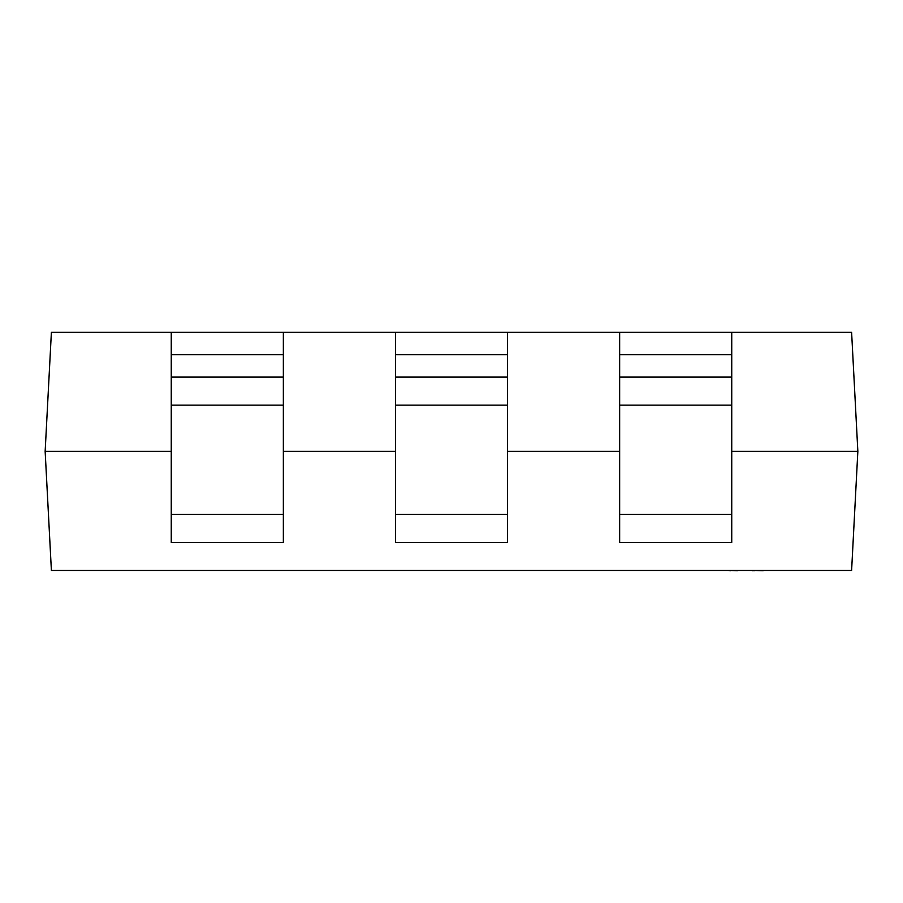 <?xml version="1.0" encoding="UTF-8"?>
<svg xmlns="http://www.w3.org/2000/svg" width="903" height="903" viewBox="0 0 903 903"><rect width="100%" height="100%" fill="white"/><g stroke="black" fill="none" stroke-linecap="round" stroke-linejoin="round"><path stroke-width="1.35" d="M45.15 451.365L51.392 570.459L851.608 570.459L857.85 451.365L851.608 332.259L731.746 332.259L731.746 377.093L619.65 377.093L619.65 332.259L507.554 332.259L507.554 377.093L395.446 377.093L395.446 332.259L283.35 332.259L283.35 377.093L171.254 377.093L171.254 332.259L51.392 332.259L45.15 451.365L171.254 451.365M857.85 451.365L731.746 451.365M619.65 451.365L507.554 451.365M395.446 451.365L283.35 451.365M395.446 514.417L507.554 514.417L507.554 542.443L395.446 542.443L395.446 377.093M507.554 514.417L507.554 405.12L395.446 405.12M395.446 332.259L507.554 332.259M507.554 377.093L507.554 405.12M171.254 514.417L283.35 514.417L283.35 542.443L171.254 542.443L171.254 377.093M283.35 514.417L283.35 405.12L171.254 405.12M171.254 332.259L283.35 332.259M283.35 377.093L283.35 405.12M619.65 514.417L731.746 514.417L731.746 542.443L619.65 542.443L619.65 377.093M731.746 514.417L731.746 405.12L619.65 405.12M619.65 332.259L731.746 332.259M731.746 377.093L731.746 405.12M731.746 354.676L619.65 354.676M283.35 354.676L171.254 354.676M507.554 354.676L395.446 354.676M737.401 570.741L730.595 570.459M730.595 570.741L728.382 570.459M738.101 570.459L750.901 570.459M802.09 570.459L763.52 570.459M763.137 570.741L754.321 570.459M752.357 570.741L753.734 570.459M754.321 570.741L753.734 570.741M818.423 570.459L803.038 570.459M714.386 570.459L636.818 570.459"/></g></svg>

